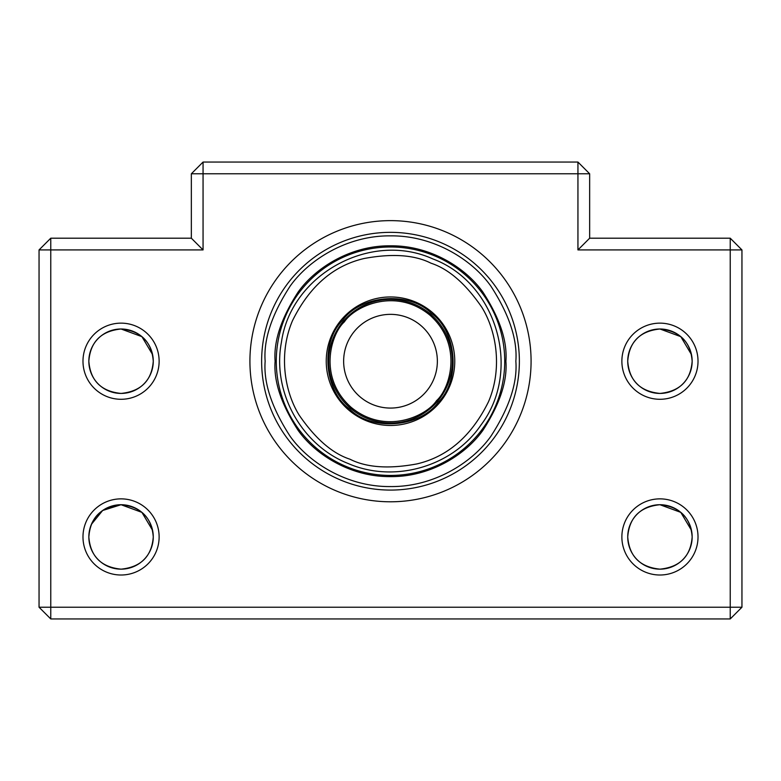 <?xml version="1.0" encoding="UTF-8"?>
<svg xmlns="http://www.w3.org/2000/svg" width="781" height="781" viewBox="0 0 781 781"><rect width="100%" height="100%" fill="white"/><g stroke="black" fill="none" stroke-linecap="round" stroke-linejoin="round"><path stroke-width="1.17" d="M343.533 321.059A61.797 61.797 0 0 0 369.101 419.182A61.797 61.797 0 0 0 452.297 361.212A61.797 61.797 0 0 0 343.533 321.059A61.797 61.797 0 0 1 452.297 361.212M342.634 320.298C360.91 294.749 409.4 290.962 431.415 313.347C456.963 331.622 460.751 380.113 438.366 402.127C420.09 427.676 371.6 431.463 349.585 409.078C324.037 390.803 320.249 342.312 342.634 320.298M437.36 361.212A46.86 46.86 0 0 1 390.5 408.072A46.86 46.86 0 0 1 343.64 361.212A46.86 46.86 0 0 1 390.5 314.352A46.86 46.86 0 0 1 437.36 361.212M326.243 361.212A64.257 64.257 0 0 0 390.5 425.469A64.257 64.257 0 0 0 454.757 361.212A64.257 64.257 0 0 0 390.5 296.956A64.257 64.257 0 0 0 326.243 361.212M390.5 490.077A128.865 128.865 0 0 1 261.635 361.212A128.865 128.865 0 0 1 390.5 232.347A128.865 128.865 0 0 1 519.365 361.212A128.865 128.865 0 0 1 390.5 490.077M627.729 536.938A32.216 32.216 0 0 1 659.945 504.721A32.216 32.216 0 0 1 692.161 536.938A32.216 32.216 0 0 1 659.945 569.154A32.216 32.216 0 0 1 627.729 536.938C629.242 517.51 639.981 506.771 659.945 504.721C679.87 506.742 690.609 517.481 692.161 536.938C690.648 556.365 679.909 567.104 659.945 569.154C640.02 567.133 629.281 556.394 627.729 536.938C629.242 517.51 639.981 506.771 659.945 504.721L680.798 512.375L691.488 530.367M627.729 361.212A32.216 32.216 0 0 1 659.945 328.996A32.216 32.216 0 0 1 692.161 361.212A32.216 32.216 0 0 1 659.945 393.429A32.216 32.216 0 0 1 627.729 361.212C629.242 341.785 639.981 331.046 659.945 328.996C679.87 331.017 690.609 341.756 692.161 361.212C690.648 380.64 679.909 391.379 659.945 393.429C640.02 391.408 629.281 380.669 627.729 361.212C629.242 341.785 639.981 331.046 659.945 328.996L680.798 336.65L691.488 354.642M91.416 524.324L102.643 510.501L121.055 504.721C140.98 506.742 151.719 517.481 153.271 536.938C151.758 556.365 141.019 567.104 121.055 569.154C101.13 567.133 90.391 556.394 88.839 536.938L89.532 530.309M88.839 361.212A32.216 32.216 0 0 1 121.055 328.996A32.216 32.216 0 0 1 153.271 361.212A32.216 32.216 0 0 1 121.055 393.429A32.216 32.216 0 0 1 88.839 361.212C90.352 341.785 101.091 331.046 121.055 328.996C140.98 331.017 151.719 341.756 153.271 361.212C151.758 380.64 141.019 391.379 121.055 393.429C101.13 391.408 90.391 380.669 88.839 361.212C90.352 341.785 101.091 331.046 121.055 328.996L141.908 336.65L152.598 354.642M88.839 536.938A32.216 32.216 0 0 1 121.055 504.721A32.216 32.216 0 0 1 153.271 536.938A32.216 32.216 0 0 1 121.055 569.154A32.216 32.216 0 0 1 88.839 536.938C90.352 517.51 101.091 506.771 121.055 504.721L141.908 512.375L152.598 530.367M390.5 501.792A140.58 140.58 0 0 1 249.92 361.212A140.58 140.58 0 0 1 390.5 220.632A140.58 140.58 0 0 1 531.08 361.212A140.58 140.58 0 0 1 390.5 501.792M698.019 536.938A38.074 38.074 0 0 1 659.945 575.011A38.074 38.074 0 0 1 621.871 536.938A38.074 38.074 0 0 1 659.945 498.864A38.074 38.074 0 0 1 698.019 536.938M698.019 361.212A38.074 38.074 0 0 1 659.945 399.286A38.074 38.074 0 0 1 621.871 361.212A38.074 38.074 0 0 1 659.945 323.139A38.074 38.074 0 0 1 698.019 361.212M159.129 536.938A38.074 38.074 0 0 1 121.055 575.011A38.074 38.074 0 0 1 82.981 536.938A38.074 38.074 0 0 1 121.055 498.864A38.074 38.074 0 0 1 159.129 536.938M159.129 361.212A38.074 38.074 0 0 1 121.055 399.286A38.074 38.074 0 0 1 82.981 361.212A38.074 38.074 0 0 1 121.055 323.139A38.074 38.074 0 0 1 159.129 361.212M50.765 618.942L730.235 618.942L730.235 607.227L50.765 607.227L50.765 618.942L39.05 607.227L50.765 607.227L50.765 249.92L39.05 249.92L39.05 607.227M50.765 238.205L50.765 249.92L203.06 249.92L203.06 173.772L577.94 173.772L577.94 162.058L203.06 162.058L191.345 173.772L191.345 238.205L50.765 238.205L39.05 249.92M589.655 173.772L577.94 173.772L577.94 249.92L730.235 249.92L730.235 238.205L589.655 238.205L589.655 173.772L577.94 162.058M730.235 618.942L741.95 607.227L741.95 249.92L730.235 238.205M203.06 249.92L191.345 238.205M203.06 162.058L203.06 173.772L191.345 173.772M577.94 249.92L589.655 238.205M741.95 249.92L730.235 249.92L730.235 607.227L741.95 607.227M504.721 361.212A114.221 114.221 0 0 1 390.5 475.434A114.221 114.221 0 0 1 276.279 361.212A114.221 114.221 0 0 1 390.5 246.991A114.221 114.221 0 0 1 504.721 361.212M436.579 400.604C426.904 415.668 385.746 435.827 351.108 407.291C317.535 377.506 331.046 333.712 344.421 321.821C354.096 306.757 395.254 286.598 429.892 315.133C463.465 344.919 449.954 388.713 436.579 400.604M430.995 263.197C448.567 268.928 465.476 283.562 481.701 307.099C496.54 330.832 502.652 368.593 488.515 401.707C471.597 435.983 447.728 456.729 416.908 463.914C388.801 469.137 366.504 467.575 350.005 459.228C332.433 453.497 315.524 438.863 299.299 415.326C284.46 391.593 278.348 353.832 292.485 320.718C309.403 286.442 333.272 265.696 364.092 258.511C392.199 253.288 414.496 254.85 430.995 263.197M515.85 361.212C517.52 383.002 509.163 408.072 490.78 436.423C471.548 463.338 433.055 487.061 390.5 486.563C347.945 487.061 309.452 463.338 290.22 436.423C271.837 408.072 263.48 383.002 265.149 361.212C263.48 339.423 271.837 314.352 290.22 286.002C309.452 259.087 347.945 235.364 390.5 235.862C433.055 235.364 471.548 259.087 490.78 286.002C509.163 314.352 517.52 339.423 515.85 361.212M275.107 361.212C273.565 381.265 281.258 404.343 298.186 430.448C315.895 455.225 351.323 477.064 390.5 476.605C429.677 477.064 465.105 455.225 482.814 430.448C499.742 404.343 507.435 381.265 505.893 361.212C507.435 341.16 499.742 318.082 482.814 291.977C465.105 267.2 429.677 245.361 390.5 245.82C351.323 245.361 315.895 267.2 298.186 291.977C281.258 318.082 273.565 341.16 275.107 361.212M432.772 258.892C496.726 282.751 522.284 370.126 481.184 424.718C452.97 466.579 394.483 483.624 348.228 463.533C301.281 445.121 271.876 391.759 281.443 342.195C290.854 274.512 370.633 230.659 432.772 258.892"/></g></svg>
